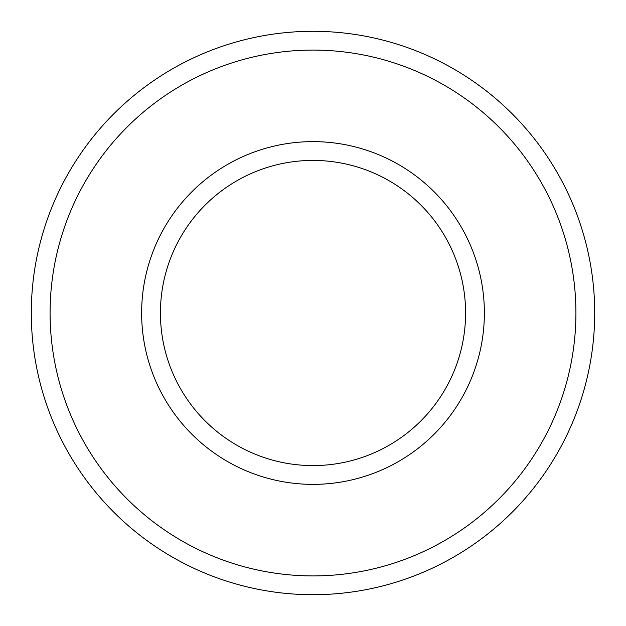 <?xml version="1.0" encoding="UTF-8"?>
<svg xmlns="http://www.w3.org/2000/svg" width="626" height="626" viewBox="0 0 626 626"><rect width="100%" height="100%" fill="white"/><g stroke="black" fill="none" stroke-linecap="round" stroke-linejoin="round"><path stroke-width="0.94" d="M594.7 313A281.7 281.7 0 0 0 172.15 69.04A281.7 281.7 0 0 0 172.15 556.96A281.7 281.7 0 0 0 594.7 313M575.92 313A262.92 262.92 0 0 0 181.54 85.308A262.92 262.92 0 0 0 181.54 540.692A262.92 262.92 0 0 0 575.92 313M465.587 313A152.588 152.588 0 0 0 236.706 180.859A152.588 152.588 0 0 0 236.706 445.141A152.588 152.588 0 0 0 465.587 313M484.368 313A171.368 171.368 0 0 0 227.316 164.591A171.368 171.368 0 0 0 227.316 461.409A171.368 171.368 0 0 0 484.368 313"/></g></svg>
